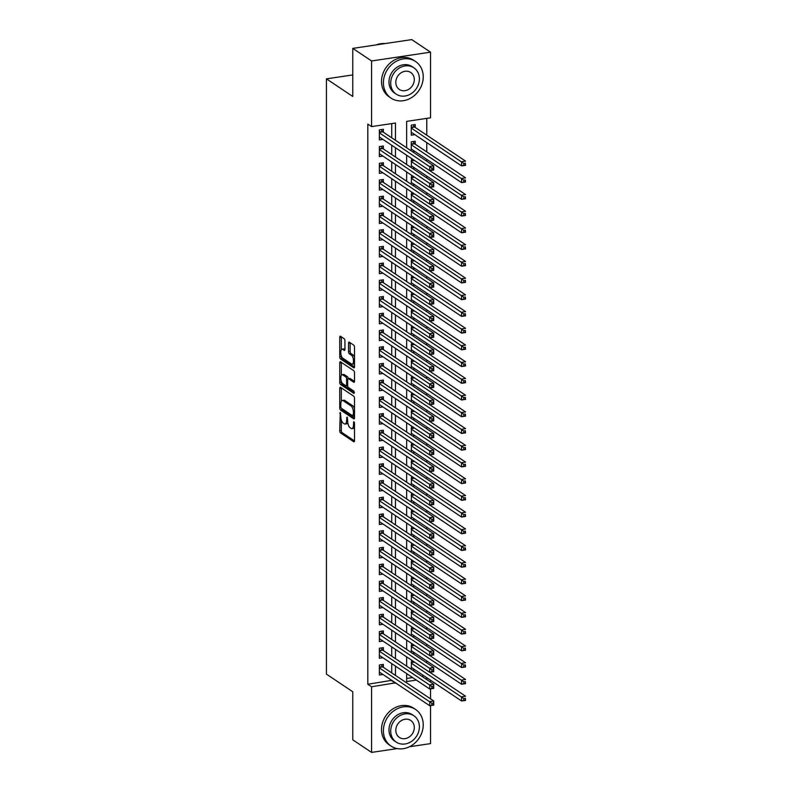 <?xml version="1.0" encoding="UTF-8"?>
<svg xmlns="http://www.w3.org/2000/svg" width="792" height="792" viewBox="0 0 792 792"><rect width="100%" height="100%" fill="white"/><g stroke="black" fill="none" stroke-linecap="round" stroke-linejoin="round"><path stroke-width="1.19" d="M340.253 412.493L339.738 430.739A1.732 0.703 -98.5 0 0 340.481 432.868L353.776 441.758A1.732 0.703 -98.5 0 0 354.024 441.827A1.732 0.703 -98.5 0 0 354.509 440.609L354.509 423.175L353.816 421.631L353.48 424.74A5.534 2.247 -98.5 0 1 351.935 428.63A5.534 2.247 -98.5 0 1 351.113 428.413L350.005 427.67A5.534 2.247 -98.5 0 1 347.648 420.839L347.124 417.087L346.609 420.146A5.534 2.247 -98.5 0 1 345.065 424.037A5.534 2.247 -98.5 0 1 344.243 423.819L343.134 423.077A5.534 2.247 -98.5 0 1 340.778 416.245L340.253 412.493M344.946 340.906A1.732 0.703 -98.5 0 0 344.213 338.778L340.481 336.283A1.732 0.703 -98.5 0 0 340.223 336.214A1.732 0.703 -98.5 0 0 339.738 337.432L339.738 356.796A1.732 0.703 -98.5 0 0 340.481 358.934L353.776 367.815A1.732 0.703 -98.5 0 0 354.024 367.884A1.732 0.703 -98.5 0 0 354.509 366.666L354.509 347.302A1.732 0.703 -98.5 0 0 353.776 345.163L349.272 342.154A1.732 0.703 -98.5 0 0 349.015 342.085A1.732 0.703 -98.5 0 0 348.529 343.302L348.529 351.589A1.732 0.703 -98.5 0 0 349.272 353.727L351.5 355.222A4.623 1.871 -98.5 0 1 353.45 360.142A4.623 1.871 -98.5 0 1 352.183 364.191A4.623 1.871 -98.5 0 1 351.5 364.003L342.748 358.152A4.623 1.871 -98.5 0 1 340.808 353.232A4.623 1.871 -98.5 0 1 342.065 349.183A4.623 1.871 -98.5 0 1 342.748 349.371L344.213 350.341A1.732 0.703 -98.5 0 0 344.461 350.411A1.732 0.703 -98.5 0 0 344.946 349.193L344.946 340.906M397.208 748.579L371.577 752.4L352.767 739.827L352.767 691.753L326.433 674.141L326.433 78.854L352.767 96.466L352.767 48.391L371.577 60.964L430.541 52.173L430.541 117.81L406.642 121.374L406.642 147.787M371.577 752.4L371.577 686.773L395.485 682.852M395.485 140.323L395.485 123.037L371.577 126.601L367.815 124.087L367.815 684.248L371.577 686.773M371.577 126.601L371.577 60.964M340.481 387.328A1.732 0.703 -98.5 0 0 340.223 387.258A1.732 0.703 -98.5 0 0 339.738 388.476L339.738 407.84A1.732 0.703 -98.5 0 0 340.481 409.979L353.776 418.859A1.732 0.703 -98.5 0 0 354.024 418.928A1.732 0.703 -98.5 0 0 354.509 417.721L354.509 398.346A1.732 0.703 -98.5 0 0 353.776 396.218L340.481 387.328M339.738 382.318L339.738 362.954A1.732 0.703 -98.5 0 1 340.223 361.736A1.732 0.703 -98.5 0 1 340.481 361.805L353.776 370.696A1.732 0.703 -98.5 0 1 354.509 372.824L354.509 381.11A1.732 0.703 -98.5 0 1 354.024 382.328A1.732 0.703 -98.5 0 1 353.776 382.259L348.381 378.655A1.732 0.703 -98.5 0 0 348.124 378.586A1.732 0.703 -98.5 0 0 347.648 379.804L347.648 385.308A1.732 0.703 -98.5 0 0 348.381 387.437L353.994 391.189L353.994 393.485L340.481 384.457A1.732 0.703 -98.5 0 1 339.738 382.318L341.332 382.081L341.332 381.308M415.226 127.463L415.226 124.542L411.246 125.136L411.246 135.165L414.82 134.63M415.226 144.184L415.226 141.263L411.246 141.857L411.246 150.866M383.358 667.309L383.358 664.379L379.368 664.973L379.368 675.002L382.952 674.477M383.358 650.588L383.358 647.658L379.368 648.252L379.368 658.281L382.952 657.746M383.358 633.867L383.358 630.937L379.368 631.531L379.368 641.56L382.952 641.025M383.358 617.136L383.358 614.216L379.368 614.81L379.368 624.838L382.952 624.304M383.358 600.415L383.358 597.495L379.368 598.089L379.368 608.117L382.952 607.583M383.358 583.694L383.358 580.774L379.368 581.368L379.368 591.396L382.952 590.862M383.358 566.973L383.358 564.053L379.368 564.647L379.368 574.675L382.952 574.141M383.358 550.252L383.358 547.331L379.368 547.925L379.368 557.954L382.952 557.419M383.358 533.531L383.358 530.61L379.368 531.204L379.368 541.233L382.952 540.698M383.358 516.81L383.358 513.889L379.368 514.483L379.368 524.512L382.952 523.977M383.358 500.089L383.358 497.168L379.368 497.762L379.368 507.791L382.952 507.256M383.358 483.368L383.358 480.447L379.368 481.041L379.368 491.07L382.952 490.535M383.358 466.646L383.358 463.726L379.368 464.31L379.368 474.349L382.952 473.814M383.358 449.925L383.358 446.995L379.368 447.589L379.368 457.627L382.952 457.093M383.358 433.204L383.358 430.274L379.368 430.868L379.368 440.906L382.952 440.372M383.358 416.483L383.358 413.553L379.368 414.147L379.368 424.185L382.952 423.651M383.358 399.762L383.358 396.832L379.368 397.426L379.368 407.464L382.952 406.93M383.358 383.041L383.358 380.111L379.368 380.704L379.368 390.743L382.952 390.208M383.358 366.32L383.358 363.389L379.368 363.983L379.368 374.022L382.952 373.487M383.358 349.599L383.358 346.668L379.368 347.262L379.368 357.301L382.952 356.766M383.358 332.878L383.358 329.947L379.368 330.541L379.368 340.58L382.952 340.045M383.358 316.156L383.358 313.226L379.368 313.82L379.368 323.859L382.952 323.324M383.358 299.435L383.358 296.505L379.368 297.099L379.368 307.138L382.952 306.603M383.358 282.714L383.358 279.784L379.368 280.378L379.368 290.407L382.952 289.882M383.358 265.993L383.358 263.063L379.368 263.657L379.368 273.685L382.952 273.161M383.358 249.272L383.358 246.342L379.368 246.936L379.368 256.964L382.952 256.44M383.358 232.551L383.358 229.621L379.368 230.215L379.368 240.243L382.952 239.709M383.358 215.82L383.358 212.9L379.368 213.494L379.368 223.522L382.952 222.988M383.358 199.099L383.358 196.178L379.368 196.772L379.368 206.801L382.952 206.266M383.358 182.378L383.358 179.457L379.368 180.051L379.368 190.08L382.952 189.545M383.358 165.657L383.358 162.736L379.368 163.33L379.368 173.359L382.952 172.824M383.358 148.936L383.358 146.015L379.368 146.609L379.368 156.638L382.952 156.103M367.815 684.248L391.723 680.338M391.723 672.903L391.723 663.617M391.723 656.182L391.723 646.896M391.723 639.451L391.723 630.175M391.723 622.73L391.723 613.453M391.723 606.009L391.723 596.732M391.723 589.288L391.723 580.011M391.723 572.567L391.723 563.29M391.723 555.845L391.723 546.569M391.723 539.124L391.723 529.848M391.723 522.403L391.723 513.117M391.723 505.682L391.723 496.396M391.723 488.961L391.723 479.675M391.723 472.24L391.723 462.954M391.723 455.519L391.723 446.233M391.723 438.798L391.723 429.512M391.723 422.077L391.723 412.79M391.723 405.356L391.723 396.069M391.723 388.634L391.723 379.348M391.723 371.913L391.723 362.627M391.723 355.192L391.723 345.906M391.723 338.471L391.723 329.185M391.723 321.75L391.723 312.464M391.723 305.029L391.723 295.743M391.723 288.308L391.723 279.022M391.723 271.587L391.723 262.3M391.723 254.866L391.723 245.579M391.723 238.145L391.723 228.858M391.723 221.413L391.723 212.137M391.723 204.692L391.723 195.416M391.723 187.971L391.723 178.695M391.723 171.25L391.723 161.974M391.723 154.529L391.723 145.253M391.723 137.808L391.723 123.592M383.358 132.215L383.358 129.294L379.368 129.888L379.368 139.917L382.952 139.382M426.779 662.894L426.779 660.993M426.779 646.173L426.779 644.272M426.779 629.452L426.779 627.551M426.779 612.731L426.779 610.83M426.779 596.01L426.779 594.109M426.779 579.289L426.779 577.388M426.779 562.567L426.779 560.667M426.779 545.846L426.779 543.946M426.779 529.125L426.779 527.224M426.779 512.404L426.779 510.503M426.779 495.683L426.779 493.782M426.779 478.962L426.779 477.061M426.779 462.241L426.779 460.34M426.779 445.52L426.779 443.619M426.779 428.799L426.779 426.898M426.779 412.068L426.779 410.177M426.779 395.347L426.779 393.456M426.779 378.625L426.779 376.725M426.779 361.904L426.779 360.004M426.779 345.183L426.779 343.282M426.779 328.462L426.779 326.561M426.779 311.741L426.779 309.84M426.779 295.02L426.779 293.119M426.779 278.299L426.779 276.398M426.779 261.578L426.779 259.677M426.779 244.857L426.779 242.956M426.779 228.136L426.779 226.235M426.779 211.415L426.779 209.514M426.779 194.693L426.779 192.793M426.779 177.972L426.779 176.071M426.779 161.251L426.779 159.35M426.779 151.915L426.779 142.629M426.779 135.194L426.779 118.374M406.642 678.467L412.602 677.576M421.7 676.219L424.027 675.873M414.82 669.725L412.503 670.072M411.583 660.172L411.246 669.23M414.82 653.004L412.503 653.351M411.583 643.451L411.246 652.509M414.82 636.283L412.503 636.629M411.583 626.729L411.246 635.788M414.82 619.562L412.503 619.908M411.583 610.008L411.246 619.067M414.82 602.831L412.503 603.177M411.583 593.287L411.246 602.346M414.82 586.11L412.503 586.456M411.583 576.566L411.246 585.625M414.82 569.389L412.503 569.735M411.583 559.845L411.246 568.904M414.82 552.668L412.503 553.014M411.583 543.124L411.246 552.182M414.82 535.946L412.503 536.293M411.583 526.403L411.246 535.461M414.82 519.225L412.503 519.572M411.583 509.682L411.246 518.73M414.82 502.504L412.503 502.851M411.583 492.961L411.246 502.009M414.82 485.783L412.503 486.13M411.583 476.24L411.246 485.288M414.82 469.062L412.503 469.408M411.583 459.518L411.246 468.567M414.82 452.341L412.503 452.687M411.583 442.787L411.246 451.846M414.82 435.62L412.503 435.966M411.583 426.066L411.246 435.125M414.82 418.899L412.503 419.245M411.583 409.345L411.246 418.404M414.82 402.178L412.503 402.524M411.583 392.624L411.246 401.683M414.82 385.457L412.503 385.803M411.583 375.903L411.246 384.962M414.82 368.735L412.503 369.082M411.583 359.182L411.246 368.24M414.82 352.014L412.503 352.361M411.583 342.461L411.246 351.519M414.82 335.293L412.503 335.64M411.583 325.74L411.246 334.798M414.82 318.572L412.503 318.919M411.583 309.019L411.246 318.077M414.82 301.851L412.503 302.197M411.583 292.298L411.246 301.356M414.82 285.13L412.503 285.476M411.583 275.576L411.246 284.635M414.82 268.409L412.503 268.755M411.583 258.855L411.246 267.914M414.82 251.688L412.503 252.034M411.583 242.134L411.246 251.193M414.82 234.967L412.503 235.313M411.583 225.413L411.246 234.472M414.82 218.245L412.503 218.592M411.583 208.692L411.246 217.75M414.82 201.514L412.503 201.861M411.583 191.971L411.246 201.029M414.82 184.793L412.503 185.14M411.583 175.25L411.246 184.308M414.82 168.072L412.503 168.419M411.583 158.529L411.246 167.587M414.82 151.351L412.503 151.698M352.767 74.933L326.433 78.854M430.541 705.613L430.541 743.609L409.434 746.757M352.767 48.391L411.731 39.6L430.541 52.173M430.541 680.229L430.541 682.13M430.541 688.892L430.541 698.851M406.642 673.586L406.642 681.546L416.364 680.09M425.462 678.734L427.789 678.388M406.642 155.222L406.642 164.508M406.642 171.943L406.642 181.229M406.642 188.664L406.642 197.95M406.642 205.385L406.642 214.672M406.642 222.106L406.642 231.393M406.642 238.828L406.642 248.114M406.642 255.549L406.642 264.835M406.642 272.27L406.642 281.556M406.642 288.991L406.642 298.277M406.642 305.712L406.642 314.998M406.642 322.433L406.642 331.719M406.642 339.154L406.642 348.44M406.642 355.875L406.642 365.162M406.642 372.596L406.642 381.883M406.642 389.327L406.642 398.604M406.642 406.048L406.642 415.325M406.642 422.77L406.642 432.046M406.642 439.491L406.642 448.767M406.642 456.212L406.642 465.488M406.642 472.933L406.642 482.209M406.642 489.654L406.642 498.94M406.642 506.375L406.642 515.661M406.642 523.096L406.642 532.382M406.642 539.817L406.642 549.103M406.642 556.538L406.642 565.825M406.642 573.26L406.642 582.546M406.642 589.981L406.642 599.267M406.642 606.702L406.642 615.988M406.642 623.423L406.642 632.709M406.642 640.144L406.642 649.43M406.642 656.865L406.642 666.151M395.485 675.418L395.485 666.131M395.485 658.697L395.485 649.41M395.485 641.975L395.485 632.689M395.485 625.254L395.485 615.968M395.485 608.523L395.485 599.247M395.485 591.802L395.485 582.526M395.485 575.081L395.485 565.805M395.485 558.36L395.485 549.084M395.485 541.639L395.485 532.363M395.485 524.918L395.485 515.642M395.485 508.197L395.485 498.91M395.485 491.476L395.485 482.189M395.485 474.755L395.485 465.468M395.485 458.033L395.485 448.747M395.485 441.312L395.485 432.026M395.485 424.591L395.485 415.305M395.485 407.87L395.485 398.584M395.485 391.149L395.485 381.863M395.485 374.428L395.485 365.142M395.485 357.707L395.485 348.421M395.485 340.986L395.485 331.7M395.485 324.265L395.485 314.978M395.485 307.543L395.485 298.257M395.485 290.822L395.485 281.536M395.485 274.101L395.485 264.815M395.485 257.38L395.485 248.094M395.485 240.659L395.485 231.373M395.485 223.938L395.485 214.652M395.485 207.217L395.485 197.931M395.485 190.486L395.485 181.21M395.485 173.765L395.485 164.489M395.485 157.044L395.485 147.767M391.723 680.694L395.485 683.209M345.065 424.037L346.658 423.799A5.534 2.247 -98.5 0 0 347.777 422.641M351.935 428.63L353.529 428.393A5.534 2.247 -98.5 0 0 354.509 427.522M341.332 420.017L341.332 430.502A1.732 0.703 -98.5 0 0 342.075 432.63L354.499 440.936M341.392 408.286A1.732 0.703 -98.5 0 0 342.075 409.741L354.499 418.047M341.352 387.912A1.732 0.703 -98.5 0 0 341.332 388.238L341.332 401.326M340.778 406.722L341.293 408.217L352.965 416.018L353.48 412.84A5.534 2.247 -98.5 0 0 351.113 406.009L343.134 400.673A5.534 2.247 -98.5 0 0 342.322 400.455A5.534 2.247 -98.5 0 0 340.778 404.346L340.778 406.722M354.509 408.83A5.534 2.247 -98.5 0 0 352.707 405.771L351.113 406.009M342.322 400.455L343.916 400.217A5.534 2.247 -98.5 0 1 344.728 400.435L352.707 405.771M341.332 375.358L341.332 362.716L339.738 362.954M354.499 381.447L349.975 378.418A1.732 0.703 -98.5 0 0 349.717 378.348A1.732 0.703 -98.5 0 0 349.5 378.487M354.509 392.525L342.075 384.219L340.481 384.457M342.788 374.913A4.623 1.871 -98.5 0 0 342.104 374.735A4.623 1.871 -98.5 0 0 340.847 378.774A4.623 1.871 -98.5 0 0 342.788 383.694L345.866 385.763A1.732 0.703 -98.5 0 0 346.124 385.833A1.732 0.703 -98.5 0 0 346.609 384.615L346.609 379.111A1.732 0.703 -98.5 0 0 345.866 376.982L342.788 374.913L344.381 374.675A4.623 1.871 -98.5 0 0 343.698 374.497L342.104 374.735M347.46 385.526A1.732 0.703 -98.5 0 0 347.658 385.595L346.124 385.833M348.193 378.576A1.732 0.703 -98.5 0 0 347.46 376.745L345.866 376.982M344.381 374.675L347.46 376.745M341.332 382.081A1.732 0.703 -98.5 0 0 342.075 384.219M342.065 349.183L343.659 348.945A4.623 1.871 -98.5 0 1 344.342 349.133L344.936 349.529M352.183 364.191L353.776 363.954A4.623 1.871 -98.5 0 0 354.509 363.38M354.509 357.261A4.623 1.871 -98.5 0 0 353.093 354.984L351.5 355.222M350.143 342.738A1.732 0.703 -98.5 0 0 350.123 343.065L350.123 351.351A1.732 0.703 -98.5 0 0 350.866 353.489L353.093 354.984M341.332 355.875L341.332 356.558A1.732 0.703 -98.5 0 0 342.075 358.697L354.499 367.003M341.352 336.857A1.732 0.703 -98.5 0 0 341.332 337.194L341.332 349.747M411.246 667.329L461.578 700.979L461.578 696.802L465.567 696.208L429.779 672.279M465.35 698.297L465.567 700.385L461.578 700.979L465.35 699.97L465.35 698.297L463.756 698.534L463.756 700.207M463.756 698.534L411.246 663.152M381.259 664.696L382.477 666.597A1.762 0.713 -98.5 0 0 382.754 666.904L433.699 700.96L433.699 705.137L429.709 705.731L379.368 672.081M431.887 704.959L429.709 705.731L429.709 701.554L433.699 700.96L433.481 703.048L431.887 703.286L431.887 704.959L433.481 704.722L433.481 703.048M379.368 667.904L431.887 703.286M383.397 730.749A22.027 18.899 123.8 0 0 391.08 746.094A22.027 18.899 123.8 0 0 412.068 745.252A22.027 18.899 123.8 0 0 423.235 724.809A22.027 18.899 123.8 0 0 415.562 709.464A22.027 18.899 123.8 0 0 394.574 710.295A22.027 18.899 123.8 0 0 383.397 730.749M415.562 709.464L413.681 708.206A22.027 18.899 123.8 0 0 392.693 709.038A22.027 18.899 123.8 0 0 381.516 729.491A22.027 18.899 123.8 0 0 389.199 744.836L391.08 746.094M396.238 742.114L394.505 740.966A15.86 13.613 -56.2 0 1 388.981 729.917A15.86 13.613 -56.2 0 1 397.02 715.196A15.86 13.613 -56.2 0 1 412.137 714.592L413.87 715.75A15.86 13.613 123.8 0 0 398.752 716.354A15.86 13.613 123.8 0 0 390.703 731.075A15.86 13.613 123.8 0 0 396.238 742.114A15.86 13.613 123.8 0 0 411.345 741.52A15.86 13.613 123.8 0 0 419.394 726.799A15.86 13.613 123.8 0 0 413.87 715.75M414.295 727.561A10.217 8.771 123.8 0 0 410.731 720.433A10.217 8.771 123.8 0 0 400.99 720.829A10.217 8.771 123.8 0 0 395.812 730.313A10.217 8.771 123.8 0 0 399.366 737.431A10.217 8.771 123.8 0 0 409.108 737.045A10.217 8.771 123.8 0 0 414.295 727.561M383.397 82.784A22.027 18.899 123.8 0 0 391.08 98.129A22.027 18.899 123.8 0 0 412.068 97.297A22.027 18.899 123.8 0 0 423.235 76.854A22.027 18.899 123.8 0 0 415.562 61.509A22.027 18.899 123.8 0 0 394.574 62.34A22.027 18.899 123.8 0 0 383.397 82.784M415.562 61.509L413.681 60.251A22.027 18.899 123.8 0 0 392.693 61.083A22.027 18.899 123.8 0 0 381.516 81.526A22.027 18.899 123.8 0 0 389.199 96.871L391.08 98.129M396.238 94.159L394.505 93.001A15.86 13.613 -56.2 0 1 388.981 81.952A15.86 13.613 -56.2 0 1 397.02 67.231A15.86 13.613 -56.2 0 1 412.137 66.637L413.87 67.795A15.86 13.613 123.8 0 0 398.752 68.389A15.86 13.613 123.8 0 0 390.703 83.111A15.86 13.613 123.8 0 0 396.238 94.159A15.86 13.613 123.8 0 0 411.345 93.555A15.86 13.613 123.8 0 0 419.394 78.834A15.86 13.613 123.8 0 0 413.87 67.795M414.295 79.596A10.217 8.771 123.8 0 0 410.731 72.478A10.217 8.771 123.8 0 0 400.99 72.864A10.217 8.771 123.8 0 0 395.812 82.358A10.217 8.771 123.8 0 0 399.366 89.476A10.217 8.771 123.8 0 0 409.108 89.08A10.217 8.771 123.8 0 0 414.295 79.596M385.001 43.58A22.027 18.899 123.8 0 0 376.19 44.897M411.246 650.608L461.578 684.258L461.578 680.081L465.567 679.486L429.779 655.558M465.35 681.575L465.567 683.664L461.578 684.258L465.35 683.248L465.35 681.575L463.756 681.813L463.756 683.486M463.756 681.813L411.246 646.43M411.246 633.887L461.578 667.537L461.578 663.359L465.567 662.765L429.779 638.837M465.35 664.854L465.567 666.943L461.578 667.537L465.35 666.527L465.35 664.854L463.756 665.092L463.756 666.765M463.756 665.092L411.246 629.709M411.246 617.166L461.578 650.816L461.578 646.638L465.567 646.044L429.779 622.116M465.35 648.133L465.567 650.222L461.578 650.816L465.35 649.806L465.35 648.133L463.756 648.371L463.756 650.044M463.756 648.371L411.246 612.988M411.246 600.445L461.578 634.095L461.578 629.917L465.567 629.323L429.779 605.395M465.35 631.412L465.567 633.501L461.578 634.095L465.35 633.085L465.35 631.412L463.756 631.65L463.756 633.323M463.756 631.65L411.246 596.267M381.259 647.975L382.477 649.876A1.762 0.713 -98.5 0 0 382.754 650.183L433.699 684.238L433.699 688.416L429.709 689.01L379.368 655.36M431.887 688.238L429.709 689.01L429.709 684.832L433.699 684.238L433.481 686.327L431.887 686.565L431.887 688.238L433.481 688L433.481 686.327M379.368 651.182L431.887 686.565M381.259 631.254L382.477 633.154A1.762 0.713 -98.5 0 0 382.754 633.461L433.699 667.517L433.699 671.695L429.709 672.289L379.368 638.639M431.887 671.517L429.709 672.289L429.709 668.111L433.699 667.517L433.481 669.606L431.887 669.844L431.887 671.517L433.481 671.279L433.481 669.606M379.368 634.451L431.887 669.844M381.259 614.523L382.477 616.433A1.762 0.713 -98.5 0 0 382.754 616.74L433.699 650.796L433.699 654.974L429.709 655.568L379.368 621.918M431.887 654.796L429.709 655.568L429.709 651.39L433.699 650.796L433.481 652.885L431.887 653.123L431.887 654.796L433.481 654.558L433.481 652.885M379.368 617.73L431.887 653.123M381.259 597.802L382.477 599.712A1.762 0.713 -98.5 0 0 382.754 600.019L433.699 634.075L433.699 638.253L429.709 638.847L379.368 605.197M431.887 638.075L429.709 638.847L429.709 634.669L433.699 634.075L433.481 636.164L431.887 636.402L431.887 638.075L433.481 637.837L433.481 636.164M379.368 601.009L431.887 636.402M411.246 583.724L461.578 617.374L461.578 613.196L465.567 612.602L429.779 588.674M465.35 614.691L465.567 616.78L461.578 617.374L465.35 616.364L465.35 614.691L463.756 614.929L463.756 616.602M463.756 614.929L411.246 579.536M381.259 581.081L382.477 582.991A1.762 0.713 -98.5 0 0 382.754 583.298L433.699 617.354L433.699 621.532L429.709 622.126L379.368 588.476M431.887 621.354L429.709 622.126L429.709 617.948L433.699 617.354L433.481 619.443L431.887 619.681L431.887 621.354L433.481 621.116L433.481 619.443M379.368 584.288L431.887 619.681M411.246 567.003L461.578 600.653L461.578 596.475L465.567 595.881L429.779 571.953M465.35 597.97L465.567 600.059L461.578 600.653L465.35 599.643L465.35 597.97L463.756 598.207L463.756 599.881M463.756 598.207L411.246 562.815M381.259 564.359L382.477 566.27A1.762 0.713 -98.5 0 0 382.754 566.577L433.699 600.633L433.699 604.811L429.709 605.405L379.368 571.755M431.887 604.633L429.709 605.405L429.709 601.227L433.699 600.633L433.481 602.722L431.887 602.959L431.887 604.633L433.481 604.395L433.481 602.722M379.368 567.567L431.887 602.959M411.246 550.282L461.578 583.932L461.578 579.754L465.567 579.16L429.779 555.232M465.35 581.249L465.567 583.338L461.578 583.932L465.35 582.922L465.35 581.249L463.756 581.486L463.756 583.159M463.756 581.486L411.246 546.094M381.259 547.638L382.477 549.539A1.762 0.713 -98.5 0 0 382.754 549.856L433.699 583.912L433.699 588.09L429.709 588.684L379.368 555.034M431.887 587.902L429.709 588.684L429.709 584.506L433.699 583.912L433.481 586.001L431.887 586.238L431.887 587.902L433.481 587.664L433.481 586.001M379.368 550.846L431.887 586.238M411.246 533.561L461.578 567.211L461.578 563.033L465.567 562.439L429.779 538.511M465.35 564.528L465.567 566.617L461.578 567.211L465.35 566.201L465.35 564.528L463.756 564.765L463.756 566.438M463.756 564.765L411.246 529.373M381.259 530.917L382.477 532.818A1.762 0.713 -98.5 0 0 382.754 533.135L433.699 567.191L433.699 571.369L429.709 571.963L379.368 538.312M431.887 571.181L429.709 571.963L429.709 567.785L433.699 567.191L433.481 569.28L431.887 569.517L431.887 571.181L433.481 570.943L433.481 569.28M379.368 534.125L431.887 569.517M411.246 516.839L461.578 550.489L461.578 546.312L465.567 545.718L429.779 521.789M465.35 547.807L465.567 549.896L461.578 550.489L465.35 549.48L465.35 547.807L463.756 548.044L463.756 549.717M463.756 548.044L411.246 512.652M411.246 500.118L461.578 533.768L461.578 529.591L465.567 528.997L429.779 505.068M465.35 531.086L465.567 533.174L461.578 533.768L465.35 532.749L465.35 531.086L463.756 531.323L463.756 532.986M463.756 531.323L411.246 495.931M411.246 483.397L461.578 517.047L461.578 512.869L465.567 512.276L429.779 488.347M465.35 514.364L465.567 516.453L461.578 517.047L465.35 516.028L465.35 514.364L463.756 514.602L463.756 516.265M463.756 514.602L411.246 479.209M411.246 466.666L461.578 500.326L461.578 496.148L465.567 495.554L429.779 471.626M465.35 497.633L465.567 499.732L461.578 500.326L465.35 499.307L465.35 497.633L463.756 497.871L463.756 499.544M463.756 497.871L411.246 462.488M411.246 449.945L461.578 483.605L461.578 479.427L465.567 478.833L429.779 454.905M465.35 480.912L465.567 483.011L461.578 483.605L465.35 482.585L465.35 480.912L463.756 481.15L463.756 482.823M463.756 481.15L411.246 445.767M411.246 433.224L461.578 466.884L461.578 462.706L465.567 462.112L429.779 438.184M465.35 464.191L465.567 466.29L461.578 466.884L465.35 465.864L465.35 464.191L463.756 464.429L463.756 466.102M463.756 464.429L411.246 429.046M411.246 416.503L461.578 450.163L461.578 445.985L465.567 445.391L429.779 421.463M465.35 447.47L465.567 449.569L461.578 450.163L465.35 449.143L465.35 447.47L463.756 447.708L463.756 449.381M463.756 447.708L411.246 412.325M411.246 399.782L461.578 433.442L461.578 429.264L465.567 428.67L429.779 404.742M465.35 430.749L465.567 432.848L461.578 433.442L465.35 432.422L465.35 430.749L463.756 430.987L463.756 432.66M463.756 430.987L411.246 395.604M411.246 383.061L461.578 416.721L461.578 412.543L465.567 411.949L429.779 388.021M465.35 414.028L465.567 416.127L461.578 416.721L465.35 415.701L465.35 414.028L463.756 414.265L463.756 415.939M463.756 414.265L411.246 378.883M411.246 366.34L461.578 400L461.578 395.812L465.567 395.228L429.779 371.3M465.35 397.307L465.567 399.406L461.578 400L465.35 398.98L465.35 397.307L463.756 397.544L463.756 399.217M463.756 397.544L411.246 362.162M411.246 349.618L461.578 383.278L461.578 379.091L465.567 378.497L429.779 354.578M465.35 380.586L465.567 382.685L461.578 383.278L465.35 382.259L465.35 380.586L463.756 380.823L463.756 382.496M463.756 380.823L411.246 345.441M411.246 332.897L461.578 366.557L461.578 362.37L465.567 361.776L429.779 337.847M465.35 363.865L465.567 365.963L461.578 366.557L465.35 365.538L465.35 363.865L463.756 364.102L463.756 365.775M463.756 364.102L411.246 328.72M381.259 514.196L382.477 516.097A1.762 0.713 -98.5 0 0 382.754 516.414L433.699 550.47L433.699 554.648L429.709 555.241L379.368 521.582M431.887 554.459L429.709 555.241L429.709 551.064L433.699 550.47L433.481 552.549L431.887 552.786L431.887 554.459L433.481 554.222L433.481 552.549M379.368 517.404L431.887 552.786M381.259 497.475L382.477 499.376A1.762 0.713 -98.5 0 0 382.754 499.693L433.699 533.749L433.699 537.926L429.709 538.52L379.368 504.86M431.887 537.738L429.709 538.52L429.709 534.343L433.699 533.749L433.481 535.828L431.887 536.065L431.887 537.738L433.481 537.501L433.481 535.828M379.368 500.683L431.887 536.065M381.259 480.754L382.477 482.655A1.762 0.713 -98.5 0 0 382.754 482.962L433.699 517.028L433.699 521.205L429.709 521.799L379.368 488.139M431.887 521.017L429.709 521.799L429.709 517.621L433.699 517.028L433.481 519.106L431.887 519.344L431.887 521.017L433.481 520.78L433.481 519.106M379.368 483.962L431.887 519.344M381.259 464.033L382.477 465.934A1.762 0.713 -98.5 0 0 382.754 466.24L433.699 500.306L433.699 504.484L429.709 505.078L379.368 471.418M431.887 504.296L429.709 505.078L429.709 500.9L433.699 500.306L433.481 502.385L431.887 502.623L431.887 504.296L433.481 504.058L433.481 502.385M379.368 467.24L431.887 502.623M381.259 447.312L382.477 449.212A1.762 0.713 -98.5 0 0 382.754 449.519L433.699 483.585L433.699 487.763L429.709 488.357L379.368 454.697M431.887 487.575L429.709 488.357L429.709 484.179L433.699 483.585L433.481 485.664L431.887 485.902L431.887 487.575L433.481 487.337L433.481 485.664M379.368 450.519L431.887 485.902M381.259 430.591L382.477 432.491A1.762 0.713 -98.5 0 0 382.754 432.798L433.699 466.864L433.699 471.042L429.709 471.636L379.368 437.976M431.887 470.854L429.709 471.636L429.709 467.458L433.699 466.864L433.481 468.943L431.887 469.181L431.887 470.854L433.481 470.616L433.481 468.943M379.368 433.798L431.887 469.181M381.259 413.87L382.477 415.77A1.762 0.713 -98.5 0 0 382.754 416.077L433.699 450.143L433.699 454.321L429.709 454.915L379.368 421.255M431.887 454.133L429.709 454.915L429.709 450.727L433.699 450.143L433.481 452.222L431.887 452.46L431.887 454.133L433.481 453.895L433.481 452.222M379.368 417.077L431.887 452.46M381.259 397.148L382.477 399.049A1.762 0.713 -98.5 0 0 382.754 399.356L433.699 433.412L433.699 437.6L429.709 438.194L379.368 404.534M431.887 437.412L429.709 438.194L429.709 434.006L433.699 433.412L433.481 435.501L431.887 435.739L431.887 437.412L433.481 437.174L433.481 435.501M379.368 400.356L431.887 435.739M381.259 380.427L382.477 382.328A1.762 0.713 -98.5 0 0 382.754 382.635L433.699 416.691L433.699 420.879L429.709 421.473L379.368 387.813M431.887 420.691L429.709 421.473L429.709 417.285L433.699 416.691L433.481 418.78L431.887 419.017L431.887 420.691L433.481 420.453L433.481 418.78M379.368 383.635L431.887 419.017M381.259 363.706L382.477 365.607A1.762 0.713 -98.5 0 0 382.754 365.914L433.699 399.97L433.699 404.158L429.709 404.752L379.368 371.092M431.887 403.969L429.709 404.752L429.709 400.564L433.699 399.97L433.481 402.059L431.887 402.296L431.887 403.969L433.481 403.732L433.481 402.059M379.368 366.914L431.887 402.296M381.259 346.985L382.477 348.886A1.762 0.713 -98.5 0 0 382.754 349.193L433.699 383.249L433.699 387.437L429.709 388.03L379.368 354.37M431.887 387.248L429.709 388.03L429.709 383.843L433.699 383.249L433.481 385.338L431.887 385.575L431.887 387.248L433.481 387.011L433.481 385.338M379.368 350.193L431.887 385.575M381.259 330.264L382.477 332.165A1.762 0.713 -98.5 0 0 382.754 332.472L433.699 366.528L433.699 370.715L429.709 371.309L379.368 337.649M431.887 370.527L429.709 371.309L429.709 367.122L433.699 366.528L433.481 368.617L431.887 368.854L431.887 370.527L433.481 370.29L433.481 368.617M379.368 333.472L431.887 368.854M411.246 316.176L461.578 349.836L461.578 345.649L465.567 345.055L429.779 321.126M465.35 347.143L465.567 349.242L461.578 349.836L465.35 348.817L465.35 347.143L463.756 347.381L463.756 349.054M463.756 347.381L411.246 311.998M411.246 299.455L461.578 333.115L461.578 328.928L465.567 328.333L429.779 304.405M465.35 330.422L465.567 332.521L461.578 333.115L465.35 332.095L465.35 330.422L463.756 330.66L463.756 332.333M463.756 330.66L411.246 295.277M411.246 282.734L461.578 316.394L461.578 312.206L465.567 311.612L429.779 287.684M465.35 313.701L465.567 315.8L461.578 316.394L465.35 315.374L465.35 313.701L463.756 313.939L463.756 315.612M463.756 313.939L411.246 278.556M411.246 266.013L461.578 299.663L461.578 295.485L465.567 294.891L429.779 270.963M465.35 296.98L465.567 299.079L461.578 299.663L465.35 298.653L465.35 296.98L463.756 297.218L463.756 298.891M463.756 297.218L411.246 261.835M381.259 313.543L382.477 315.444A1.762 0.713 -98.5 0 0 382.754 315.751L433.699 349.807L433.699 353.994L429.709 354.588L379.368 320.928M431.887 353.806L429.709 354.588L429.709 350.401L433.699 349.807L433.481 351.895L431.887 352.133L431.887 353.806L433.481 353.569L433.481 351.895M379.368 316.75L431.887 352.133M381.259 296.822L382.477 298.723A1.762 0.713 -98.5 0 0 382.754 299.029L433.699 333.085L433.699 337.263L429.709 337.857L379.368 304.207M431.887 337.085L429.709 337.857L429.709 333.68L433.699 333.085L433.481 335.174L431.887 335.412L431.887 337.085L433.481 336.848L433.481 335.174M379.368 300.029L431.887 335.412M381.259 280.101L382.477 282.002A1.762 0.713 -98.5 0 0 382.754 282.308L433.699 316.364L433.699 320.542L429.709 321.136L379.368 287.486M431.887 320.364L429.709 321.136L429.709 316.958L433.699 316.364L433.481 318.453L431.887 318.691L431.887 320.364L433.481 320.126L433.481 318.453M379.368 283.308L431.887 318.691M381.259 263.38L382.477 265.28A1.762 0.713 -98.5 0 0 382.754 265.587L433.699 299.643L433.699 303.821L429.709 304.415L379.368 270.765M431.887 303.643L429.709 304.415L429.709 300.237L433.699 299.643L433.481 301.732L431.887 301.97L431.887 303.643L433.481 303.405L433.481 301.732M379.368 266.587L431.887 301.97M411.246 249.292L461.578 282.942L461.578 278.764L465.567 278.17L429.779 254.242M465.35 280.259L465.567 282.348L461.578 282.942L465.35 281.932L465.35 280.259L463.756 280.497L463.756 282.17M463.756 280.497L411.246 245.114M381.259 246.659L382.477 248.559A1.762 0.713 -98.5 0 0 382.754 248.866L433.699 282.922L433.699 287.1L429.709 287.694L379.368 254.044M431.887 286.922L429.709 287.694L429.709 283.516L433.699 282.922L433.481 285.011L431.887 285.249L431.887 286.922L433.481 286.684L433.481 285.011M379.368 249.866L431.887 285.249M411.246 232.571L461.578 266.221L461.578 262.043L465.567 261.449L429.779 237.521M465.35 263.538L465.567 265.627L461.578 266.221L465.35 265.211L465.35 263.538L463.756 263.776L463.756 265.449M463.756 263.776L411.246 228.393M381.259 229.937L382.477 231.838A1.762 0.713 -98.5 0 0 382.754 232.145L433.699 266.201L433.699 270.379L429.709 270.973L379.368 237.323M431.887 270.201L429.709 270.973L429.709 266.795L433.699 266.201L433.481 268.29L431.887 268.528L431.887 270.201L433.481 269.963L433.481 268.29M379.368 233.145L431.887 268.528M411.246 215.85L461.578 249.5L461.578 245.322L465.567 244.728L429.779 220.8M465.35 246.817L465.567 248.906L461.578 249.5L465.35 248.49L465.35 246.817L463.756 247.055L463.756 248.728M463.756 247.055L411.246 211.672M381.259 213.216L382.477 215.117A1.762 0.713 -98.5 0 0 382.754 215.424L433.699 249.48L433.699 253.658L429.709 254.252L379.368 220.602M431.887 253.48L429.709 254.252L429.709 250.074L433.699 249.48L433.481 251.569L431.887 251.806L431.887 253.48L433.481 253.242L433.481 251.569M379.368 216.414L431.887 251.806M411.246 199.129L461.578 232.779L461.578 228.601L465.567 228.007L429.779 204.079M465.35 230.096L465.567 232.185L461.578 232.779L465.35 231.769L465.35 230.096L463.756 230.333L463.756 232.006M463.756 230.333L411.246 194.951M381.259 196.485L382.477 198.396A1.762 0.713 -98.5 0 0 382.754 198.703L433.699 232.759L433.699 236.937L429.709 237.531L379.368 203.881M431.887 236.758L429.709 237.531L429.709 233.353L433.699 232.759L433.481 234.848L431.887 235.085L431.887 236.758L433.481 236.521L433.481 234.848M379.368 199.693L431.887 235.085M411.246 182.407L461.578 216.058L461.578 211.88L465.567 211.286L429.779 187.357M465.35 213.375L465.567 215.464L461.578 216.058L465.35 215.048L465.35 213.375L463.756 213.612L463.756 215.285M463.756 213.612L411.246 178.23M381.259 179.764L382.477 181.675A1.762 0.713 -98.5 0 0 382.754 181.982L433.699 216.038L433.699 220.216L429.709 220.81L379.368 187.16M431.887 220.037L429.709 220.81L429.709 216.632L433.699 216.038L433.481 218.127L431.887 218.364L431.887 220.037L433.481 219.8L433.481 218.127M379.368 182.972L431.887 218.364M411.246 165.686L461.578 199.337L461.578 195.159L465.567 194.565L429.779 170.636M465.35 196.654L465.567 198.743L461.578 199.337L465.35 198.327L465.35 196.654L463.756 196.891L463.756 198.564M463.756 196.891L411.246 161.499M381.259 163.043L382.477 164.954A1.762 0.713 -98.5 0 0 382.754 165.261L433.699 199.317L433.699 203.495L429.709 204.089L379.368 170.438M431.887 203.316L429.709 204.089L429.709 199.911L433.699 199.317L433.481 201.406L431.887 201.643L431.887 203.316L433.481 203.079L433.481 201.406M379.368 166.251L431.887 201.643M411.246 148.965L461.578 182.615L461.578 178.438L465.567 177.844L414.622 143.788A1.762 0.713 81.5 0 1 414.345 143.481L413.127 141.57M465.35 179.933L465.567 182.021L461.578 182.615L465.35 181.606L465.35 179.933L463.756 180.17L463.756 181.843M463.756 180.17L411.246 144.778M381.259 146.322L382.477 148.223A1.762 0.713 -98.5 0 0 382.754 148.54L433.699 182.596L433.699 186.773L429.709 187.367L379.368 153.717M431.887 186.585L429.709 187.367L429.709 183.19L433.699 182.596L433.481 184.685L431.887 184.922L431.887 186.585L433.481 186.348L433.481 184.685M379.368 149.53L431.887 184.922M411.246 132.244L461.578 165.894L461.578 161.716L465.567 161.123L414.622 127.066A1.762 0.713 81.5 0 1 414.345 126.76L413.127 124.849M465.35 163.211L465.567 165.3L461.578 165.894L465.35 164.885L465.35 163.211L463.756 163.449L463.756 165.122M463.756 163.449L411.246 128.056M381.259 129.601L382.477 131.502A1.762 0.713 -98.5 0 0 382.754 131.819L433.699 165.875L433.699 170.052L429.709 170.646L379.368 136.996M431.887 169.864L429.709 170.646L429.709 166.469L433.699 165.875L433.481 167.963L431.887 168.201L431.887 169.864L433.481 169.627L433.481 167.963M379.368 132.809L431.887 168.201M340.649 413.167L339.738 413.295M354.39 422.344L353.48 422.483M347.52 417.75L346.609 417.889M347.648 419.998L346.609 420.146M354.509 424.581L353.48 424.74M342.075 432.63L340.481 432.868M341.332 430.502L339.738 430.739M342.075 409.741L340.481 409.979M340.936 407.662L339.738 407.84M341.332 388.238L339.738 388.476M354.509 415.067L353.48 415.216M354.509 412.682L353.48 412.84M344.728 400.435L343.134 400.673M349.975 378.418L348.381 378.655M347.648 384.457L346.609 384.615M347.787 378.942L346.609 379.111M344.342 349.133L342.748 349.371M350.866 353.489L349.272 353.727M350.123 351.351L348.529 351.589M350.123 343.065L348.529 343.302M342.075 358.697L340.481 358.934M341.332 356.558L339.738 356.796M341.332 337.194L339.738 337.432M414.562 662.162L411.246 662.657M414.127 661.874L411.246 662.31M379.368 667.052L382.477 666.597M379.368 667.409L382.754 666.904M414.562 645.44L411.246 645.935M414.127 645.153L411.246 645.589M414.562 628.719L411.246 629.214M414.127 628.432L411.246 628.858M414.562 611.998L411.246 612.493M414.127 611.711L411.246 612.137M414.562 595.277L411.246 595.772M414.127 594.99L411.246 595.416M379.368 650.331L382.477 649.876M379.368 650.687L382.754 650.183M379.368 633.61L382.477 633.154M379.368 633.966L382.754 633.461M379.368 616.889L382.477 616.433M379.368 617.245L382.754 616.74M379.368 600.168L382.477 599.712M379.368 600.524L382.754 600.019M414.562 578.556L411.246 579.051M414.127 578.269L411.246 578.695M379.368 583.447L382.477 582.991M379.368 583.803L382.754 583.298M414.562 561.835L411.246 562.33M414.127 561.548L411.246 561.973M379.368 566.726L382.477 566.27M379.368 567.082L382.754 566.577M414.562 545.114L411.246 545.609M414.127 544.827L411.246 545.252M379.368 550.004L382.477 549.539M379.368 550.361L382.754 549.856M414.562 528.393L411.246 528.888M414.127 528.106L411.246 528.531M379.368 533.283L382.477 532.818M379.368 533.64L382.754 533.135M414.562 511.672L411.246 512.167M414.127 511.384L411.246 511.81M414.562 494.95L411.246 495.445M414.127 494.663L411.246 495.089M414.562 478.229L411.246 478.724M414.127 477.942L411.246 478.368M414.562 461.508L411.246 461.993M414.127 461.221L411.246 461.647M414.562 444.787L411.246 445.272M414.127 444.5L411.246 444.926M414.562 428.056L411.246 428.551M414.127 427.779L411.246 428.205M414.562 411.335L411.246 411.83M414.127 411.048L411.246 411.484M414.562 394.614L411.246 395.109M414.127 394.327L411.246 394.762M414.562 377.893L411.246 378.388M414.127 377.606L411.246 378.041M414.562 361.172L411.246 361.667M414.127 360.885L411.246 361.32M414.562 344.451L411.246 344.946M414.127 344.164L411.246 344.599M414.562 327.73L411.246 328.225M414.127 327.442L411.246 327.878M379.368 516.562L382.477 516.097M379.368 516.909L382.754 516.414M379.368 499.841L382.477 499.376M379.368 500.188L382.754 499.693M379.368 483.12L382.477 482.655M379.368 483.466L382.754 482.962M379.368 466.399L382.477 465.934M379.368 466.745L382.754 466.24M379.368 449.678L382.477 449.212M379.368 450.024L382.754 449.519M379.368 432.957L382.477 432.491M379.368 433.303L382.754 432.798M379.368 416.236L382.477 415.77M379.368 416.582L382.754 416.077M379.368 399.514L382.477 399.049M379.368 399.861L382.754 399.356M379.368 382.793L382.477 382.328M379.368 383.14L382.754 382.635M379.368 366.072L382.477 365.607M379.368 366.419L382.754 365.914M379.368 349.351L382.477 348.886M379.368 349.698L382.754 349.193M379.368 332.63L382.477 332.165M379.368 332.977L382.754 332.472M414.562 311.008L411.246 311.503M414.127 310.721L411.246 311.157M414.562 294.287L411.246 294.782M414.127 294L411.246 294.436M414.562 277.566L411.246 278.061M414.127 277.279L411.246 277.715M414.562 260.845L411.246 261.34M414.127 260.558L411.246 260.994M379.368 315.909L382.477 315.444M379.368 316.255L382.754 315.751M379.368 299.188L382.477 298.723M379.368 299.534L382.754 299.029M379.368 282.467L382.477 282.002M379.368 282.813L382.754 282.308M379.368 265.736L382.477 265.28M379.368 266.092L382.754 265.587M414.562 244.124L411.246 244.619M414.127 243.837L411.246 244.273M379.368 249.015L382.477 248.559M379.368 249.371L382.754 248.866M414.562 227.403L411.246 227.898M414.127 227.116L411.246 227.552M379.368 232.294L382.477 231.838M379.368 232.65L382.754 232.145M414.562 210.682L411.246 211.177M414.127 210.395L411.246 210.82M379.368 215.572L382.477 215.117M379.368 215.929L382.754 215.424M414.562 193.961L411.246 194.456M414.127 193.674L411.246 194.099M379.368 198.851L382.477 198.396M379.368 199.208L382.754 198.703M414.562 177.24L411.246 177.735M414.127 176.953L411.246 177.378M379.368 182.13L382.477 181.675M379.368 182.487L382.754 181.982M414.562 160.519L411.246 161.014M414.127 160.231L411.246 160.657M379.368 165.409L382.477 164.954M379.368 165.766L382.754 165.261M414.622 143.788L411.246 144.292M414.345 143.481L411.246 143.936M379.368 148.688L382.477 148.223M379.368 149.044L382.754 148.54M414.622 127.066L411.246 127.571M414.345 126.76L411.246 127.215M379.368 131.967L382.477 131.502M379.368 132.323L382.754 131.819M354.509 415.869L353.143 416.067M349.717 378.348L348.124 378.586"/></g></svg>
